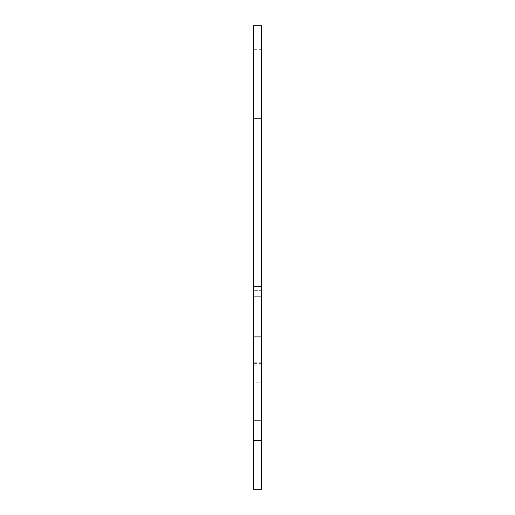 <?xml version="1.0" encoding="UTF-8"?>
<svg xmlns="http://www.w3.org/2000/svg" width="515" height="515" viewBox="0 0 515 515"><rect width="100%" height="100%" fill="white"/><g stroke="black" fill="none" stroke-linecap="round" stroke-linejoin="round"><path stroke-width="0.39" stroke-dasharray="2.58 1.93" d="M261.569 489.25L261.569 25.75M253.432 489.25L253.432 25.75M261.569 290.698L261.569 118.585L261.569 359.959L261.569 290.698L253.432 290.698L253.432 359.959L253.432 49.331L253.432 290.698L261.569 290.698M261.569 118.585L261.569 49.331L261.569 118.585L253.432 118.585L261.569 118.585M253.432 382.8L253.432 420.182L253.432 362.734L253.432 382.8L261.569 382.8L253.432 382.8M261.569 336.894L253.432 336.894M261.569 405.891L253.432 405.891L261.569 405.891M261.569 365.116L253.432 365.116L261.569 365.116M261.569 363.642L253.432 363.642L261.569 363.642M261.569 375.055L253.432 375.055L261.569 375.055M261.569 440.46L253.432 440.46M261.569 296.119L253.432 296.119M261.569 286.643L253.432 286.643M261.569 362.734L253.432 362.734L261.569 362.734M261.569 420.182L253.432 420.182M261.569 359.959L253.432 359.959M261.569 49.331L253.432 49.331"/><path stroke-width="0.77" d="M261.569 204.642L261.569 489.25L253.432 489.25L253.432 25.75L261.569 25.75L261.569 204.642M261.569 286.643L253.432 286.643M261.569 296.119L253.432 296.119M261.569 336.894L253.432 336.894M261.569 440.46L253.432 440.46M261.569 420.182L253.432 420.182"/></g></svg>
